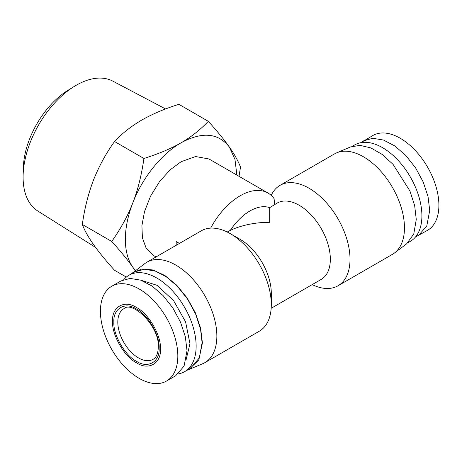 <?xml version="1.0" encoding="UTF-8"?>
<svg xmlns="http://www.w3.org/2000/svg" width="462" height="462" viewBox="0 0 462 462"><rect width="100%" height="100%" fill="white"/><g stroke="black" fill="none" stroke-linecap="round" stroke-linejoin="round"><path stroke-width="0.69" d="M165.598 108.963L112.826 81.127A75.023 43.318 120 0 0 74.44 86.325A75.023 43.318 120 0 0 23.129 175.202A75.023 43.318 120 0 0 23.1 177.194A75.023 43.318 120 0 0 37.82 211.042L95.524 247.372M74.44 86.325L68.099 90.223A65.46 37.792 120 0 0 23.331 167.764L23.129 175.202M135.25 270.807L132.819 267.227C127.887 260.106 125.398 250.808 125.352 239.351C125.398 227.835 127.887 215.667 132.819 202.847C137.826 190.049 141.528 175.26 143.936 158.489C158.801 153.771 171.194 148.539 181.11 142.775C191.083 137.052 200.156 129.897 208.316 121.315C217.429 131.439 224.451 140.032 229.395 147.089C234.396 154.181 238.103 160.857 240.511 167.111L239.016 176.322M135.551 270.582L132.819 267.227C127.882 260.17 120.853 251.582 111.746 241.453C120.853 228.551 127.876 215.679 132.819 202.847C142.44 177.645 161.561 153.858 181.11 142.775C202.165 131.422 218.26 132.86 229.395 147.089L234.979 159.448L236.862 175.081M210.684 228.113A55.659 32.138 -60 0 1 240.142 195.796A55.659 32.138 -60 0 1 267.972 193.041A55.659 32.138 -60 0 1 274.105 198.666L274.636 204.909M156.023 256.947L153.28 255.365L146.159 248.244L142.406 237.774L141.915 225.635L144.514 211.561L150.56 196.142L159.569 181.554L170.23 169.762L181.11 161.712L195.593 156.537L208.94 158.957L267.972 193.041M176.189 245.305L176.189 241.557L179.435 243.428M113.871 322.101C113.011 308.443 125.104 301.455 136.504 309.032C147.898 314.616 159.996 335.568 159.13 348.233C159.996 361.885 147.898 368.872 136.504 361.296C125.11 355.717 113.005 334.759 113.871 322.101M131.323 273.885L144.895 263.542A57.981 33.472 60 0 1 146.87 262.231L201.317 230.798A57.981 33.472 60 0 1 230.307 233.668L240.142 239.351A44.063 25.439 -120 0 1 271.304 293.318L271.304 304.677A57.981 33.472 60 0 1 259.292 331.219L204.851 362.653A57.981 33.472 60 0 1 202.726 363.709L186.983 370.293M312.208 284.604A57.981 33.472 -120 0 0 338.011 285.776L392.452 254.343A57.981 33.472 -120 0 0 394.433 253.032A57.981 33.472 -120 0 0 404.464 227.801A57.981 33.472 -120 0 0 380.486 170.888A57.981 33.472 -120 0 0 336.596 152.858A57.981 33.472 -120 0 0 334.476 153.915L280.03 185.349A57.981 33.472 -120 0 0 271.217 195.414M338.011 285.776A57.981 33.472 -120 0 0 350.017 259.234A57.981 33.472 -120 0 0 324.711 200.883A57.981 33.472 -120 0 0 280.03 185.349M227.2 232.016L230.307 230.394A44.063 25.439 -60 0 1 249.982 210.943A44.063 25.439 -60 0 1 269.664 207.669L277.148 203.084A44.063 25.439 60 0 1 311.105 214.888A44.063 25.439 60 0 1 330.336 259.234A44.063 25.439 60 0 1 321.211 279.406L271.177 308.293M269.664 207.669L269.664 222.309C260.932 222.361 255.896 223.054 248.775 224.388C241.407 225.982 235.25 227.985 230.307 230.394M146.87 262.231A57.981 33.472 60 0 1 191.551 277.766A57.981 33.472 60 0 1 216.857 336.111A57.981 33.472 60 0 1 204.851 362.653M230.307 233.668A57.981 33.472 60 0 1 271.304 304.677M160.447 348.989C161.394 335.672 148.51 313.357 136.504 307.519C124.497 299.492 111.613 306.93 112.561 321.344C111.613 334.655 124.492 356.97 136.504 362.814C148.51 370.836 161.394 363.403 160.447 348.989M177.83 355.994A54.73 31.601 -120 0 0 153.938 300.912A54.73 31.601 -120 0 0 111.758 286.249A54.73 31.601 -120 0 0 100.421 311.307A54.73 31.601 -120 0 0 124.313 366.389A54.73 31.601 -120 0 0 166.493 381.052A54.73 31.601 -120 0 0 177.83 355.994M361.065 142.631L372.834 135.522A54.73 31.601 60 0 1 415.009 150.185A54.73 31.601 60 0 1 438.9 205.267A54.73 31.601 60 0 1 427.564 230.319L415.523 236.96M406.56 243.89L413.761 234.049L416.268 219.467L414.662 205.625L409.961 191.049L393.058 164.38L382.218 154.447L370.917 147.932L360.077 145.351L350.577 146.928L336.596 152.858M132.767 272.678L141.903 268.988L152.945 269.958L164.882 275.496L176.623 285.1L187.093 297.898L195.339 312.71L200.612 328.193L202.425 342.931L198.845 359.886L188.75 369.646M166.493 381.052L175.675 375.75L184.067 366.095L187.012 350.693L185.343 336.758L180.486 322.101L172.863 307.981L163.121 295.611L152.102 286.065L140.76 280.163L130.065 278.407L120.946 280.948L111.758 286.249M363.646 140.823L372.77 138.282L383.466 140.038L394.808 145.94L405.827 155.486L415.569 167.856L423.192 181.976L428.049 196.633L429.718 210.568L426.773 225.97L418.381 235.626M408.004 242.689L410.377 241.314A55.659 32.138 -120 0 0 421.904 215.835A55.659 32.138 -120 0 0 397.609 159.823A55.659 32.138 -120 0 0 354.718 144.912L352.344 146.281M123.799 279.614A55.659 32.138 60 0 1 128.95 275.254L134.91 271.812L144.635 269.213L155.578 271.194L166.337 276.836L177.229 286.128L187.555 299.07L195.68 314.166L200.566 329.296L202.096 342.74L199.336 357.871L190.569 368.22L184.609 371.662A55.659 32.138 60 0 1 178.257 373.943M128.95 275.254A55.659 32.138 60 0 1 171.841 290.165A55.659 32.138 60 0 1 196.136 346.182A55.659 32.138 60 0 1 184.609 371.662M140.171 279.96L157.028 285.308L173.579 300.583L185.585 321.858L189.963 343.688L186.146 359.586M126.328 277.084L114.541 270.282C106.104 260.972 99.082 252.385 93.463 244.508C88.115 236.781 84.407 230.105 82.346 224.48C84.407 209.119 88.115 194.335 93.463 180.122C99.082 166.066 106.104 153.199 114.541 141.516C121.847 133.616 130.913 126.461 141.747 120.056C152.847 113.796 165.24 108.564 178.921 104.343L208.316 121.315M114.541 141.516L143.936 158.489M82.346 224.48L111.746 241.453M153.078 359.338A29.222 16.869 60 0 1 130.561 351.507A29.222 16.869 60 0 1 117.81 322.101A29.222 16.869 60 0 1 123.862 308.72C132.236 300.271 159.771 326.264 158.316 347.095C158.039 353.609 156.295 357.686 153.078 359.338M406.56 243.896L394.433 253.032"/></g></svg>
